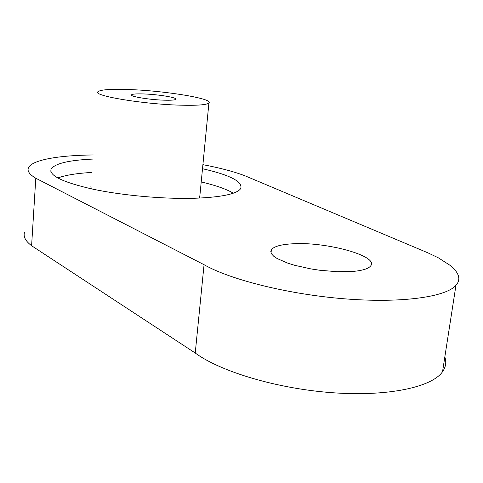 <?xml version="1.0" encoding="UTF-8"?>
<svg xmlns="http://www.w3.org/2000/svg" width="483" height="483" viewBox="0 0 483 483"><rect width="100%" height="100%" fill="white"/><g stroke="black" fill="none" stroke-linecap="round" stroke-linejoin="round"><path stroke-width="0.72" d="M180.328 105.173C197.227 105.614 206.76 104.889 208.916 103.006C213.836 98.719 165.428 90.798 129.492 89.566C111.048 88.896 100.524 89.621 97.916 91.734C92.338 95.7 143.161 104.231 180.328 105.173M199.225 198.108L199.89 195.573M92.929 159.064C68.544 160.187 54.579 163.586 51.023 169.255C49.248 175.806 63.376 182.483 93.394 189.288C122.646 195.458 162.928 199.081 193.236 198.308C221.154 197.33 236.99 194.069 240.739 188.527C242.864 181.638 230.119 175.033 202.51 168.718M91.939 172.449C76.924 173.27 65.531 175.124 57.755 177.998M93.231 154.965C58.515 155.297 31.413 159.994 28.364 168.018C27.145 171.139 29.62 174.538 35.79 178.221L31.6 245.738L195.235 353.019C220.339 371.518 276.862 388.67 332.292 392.709C387.758 396.797 431.899 387.209 442.531 371.735C445.815 367.05 446.582 362.117 444.831 356.931M24.464 232.595C23.196 236.73 25.575 241.114 31.6 245.738M143.759 93.95C136.568 93.708 132.481 93.998 131.497 94.813C129.353 96.431 149.332 99.764 164.057 100.18C171.006 100.379 174.937 100.096 175.842 99.317C177.889 97.644 158.291 94.408 143.759 93.95M292.112 243.837C280.865 244.507 273.964 246.457 271.41 249.687L270.788 251.685L271.537 253.871L273.674 256.183L277.164 258.55L287.886 263.205L294.847 265.348L310.98 268.922L319.661 270.232L336.892 271.7L352.179 271.494C362.063 270.667 368.179 268.862 370.539 266.073C379.692 256.026 325.192 241.361 292.112 243.837M233.319 193.188C226.34 189.076 215.641 185.333 201.218 181.964M90.907 186.366L91.221 188.823M35.79 178.221L204.055 264.702C230.035 279.609 288.073 294.31 344.627 298.826C401.222 303.384 445.761 297.057 455.952 285.362L457.63 283.092L458.59 280.732L458.85 278.299L458.427 275.805L457.335 273.263L455.608 270.691L450.343 265.511L438.347 257.819L427.98 252.869L245.086 175.836C234.086 171.646 220.031 167.921 202.908 164.661M204.055 264.702L195.235 353.019M208.916 103.006L199.708 197.42M50.878 171.501L51.023 169.255M131.473 95.163L131.497 94.813M271.41 249.687L271.041 252.899M455.952 285.362L442.531 371.735"/></g></svg>

